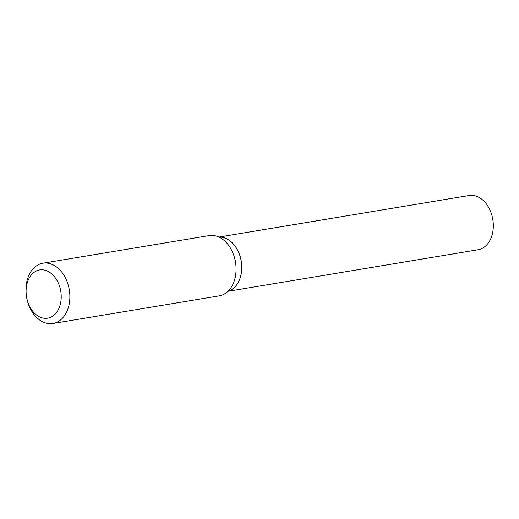 <?xml version="1.0" encoding="UTF-8"?>
<svg xmlns="http://www.w3.org/2000/svg" width="519" height="519" viewBox="0 0 519 519"><rect width="100%" height="100%" fill="white"/><g stroke="black" fill="none" stroke-linecap="round" stroke-linejoin="round"><path stroke-width="0.78" d="M227.945 291.308L478.064 249.756A27.494 19.508 -99.4 0 0 493.05 230.151A27.494 19.508 -99.4 0 0 469.053 195.514L218.934 237.066M219.096 237.138A27.494 19.508 -99.4 0 1 225.233 238.182A27.494 19.508 -99.4 0 1 241.672 265.488A27.494 19.508 -99.4 0 1 228.068 291.185A27.494 19.508 -99.4 0 0 241.504 271.943A27.494 19.508 -99.4 0 0 219.083 237.131M40.748 317.394A24.438 17.341 -99.4 0 0 60.983 300.735A24.438 17.341 -99.4 0 0 46.561 270.717A24.438 17.341 -99.4 0 0 26.326 287.37A24.438 17.341 -99.4 0 0 40.748 317.394M44.264 322.52A30.55 21.675 -99.4 0 0 52.906 323.486A30.55 21.675 -99.4 0 0 69.851 295.798A30.55 21.675 -99.4 0 0 51.537 264.177A30.55 21.675 -99.4 0 0 42.895 263.211A30.55 21.675 -99.4 0 0 25.95 290.899A30.55 21.675 -99.4 0 0 44.264 322.52M52.906 323.486L219.122 295.869A30.55 21.675 -99.4 0 0 236.067 268.18A30.55 21.675 -99.4 0 0 217.753 236.56A30.55 21.675 -99.4 0 0 209.112 235.6L42.895 263.211"/></g></svg>

